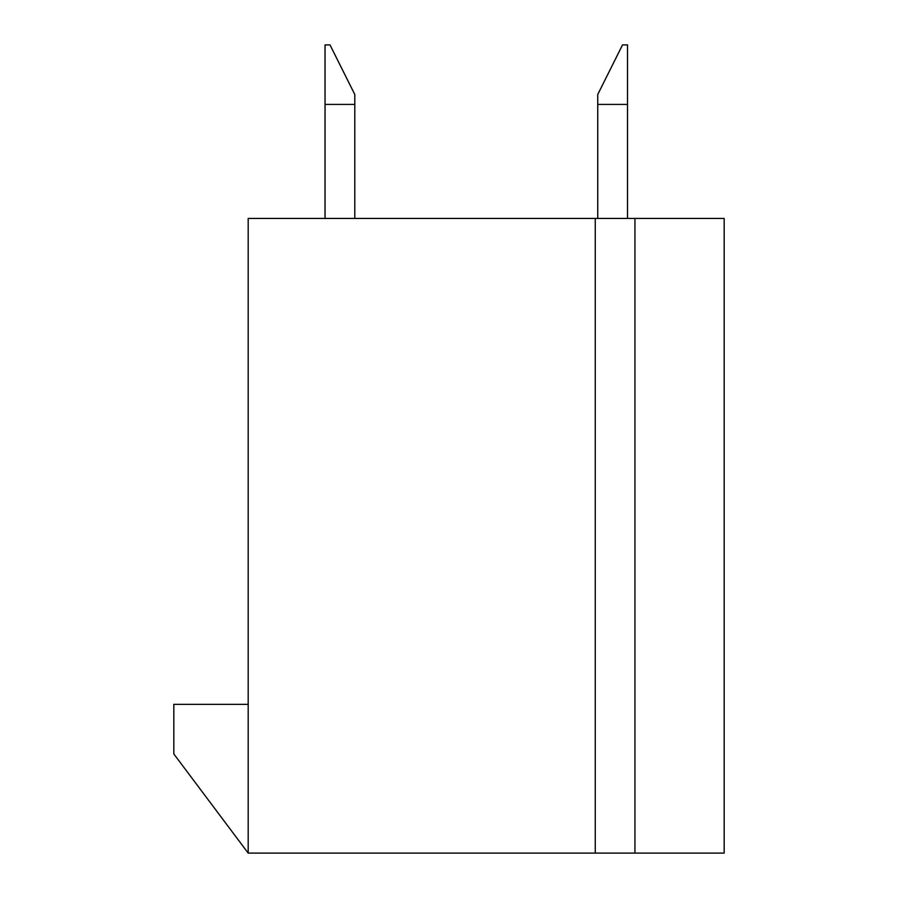 <?xml version="1.0" encoding="UTF-8"?>
<svg xmlns="http://www.w3.org/2000/svg" width="898" height="898" viewBox="0 0 898 898"><rect width="100%" height="100%" fill="white"/><g stroke="black" fill="none" stroke-linecap="round" stroke-linejoin="round"><path stroke-width="1.35" d="M615.108 853.1L634.931 853.1L634.931 218.439L248.185 218.439L248.185 853.1L615.108 853.1M634.931 853.1L724.181 853.1L724.181 218.439L627.5 218.439L627.5 44.9L622.538 44.9L597.754 94.481L597.754 104.404L627.5 104.404M248.185 704.346L173.819 704.346L173.819 753.938L248.185 853.1M325.042 218.439L325.042 104.404L354.789 104.404L354.789 218.439M597.754 218.439L597.754 104.404M325.042 104.404L325.042 44.9L330.004 44.9L354.789 94.481L354.789 104.404M595.273 853.1L595.273 218.439"/></g></svg>
